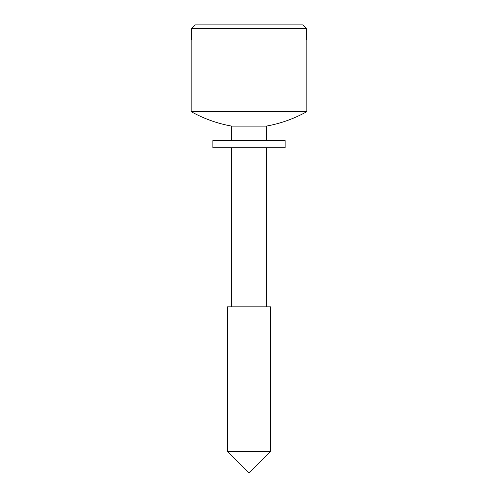 <?xml version="1.0" encoding="UTF-8"?>
<svg xmlns="http://www.w3.org/2000/svg" width="498" height="498" viewBox="0 0 498 498"><rect width="100%" height="100%" fill="white"/><g stroke="black" fill="none" stroke-linecap="round" stroke-linejoin="round"><path stroke-width="0.75" d="M195.266 24.9L191.624 28.517L195.266 24.9L302.734 24.9L306.376 28.517L306.376 39.361L306.83 39.361L306.83 111.645C294.137 118.711 280.648 123.529 266.349 126.106L231.651 126.106L231.651 140.567M302.734 24.9L306.376 28.517L191.624 28.517L191.624 39.361L191.17 39.361L191.17 111.645L306.83 111.645M249 306.83L270.688 306.83L270.688 451.412L227.312 451.412L227.312 306.83L249 306.83M283.854 140.567L285.142 140.567L285.142 147.794L212.858 147.794L212.858 140.567L283.854 140.567M266.349 306.83L266.349 147.794M266.349 140.567L266.349 126.106M227.312 451.412L249 473.1L270.688 451.412M231.651 306.83L231.651 147.794M191.17 111.645C203.863 118.711 217.352 123.529 231.651 126.106"/></g></svg>
